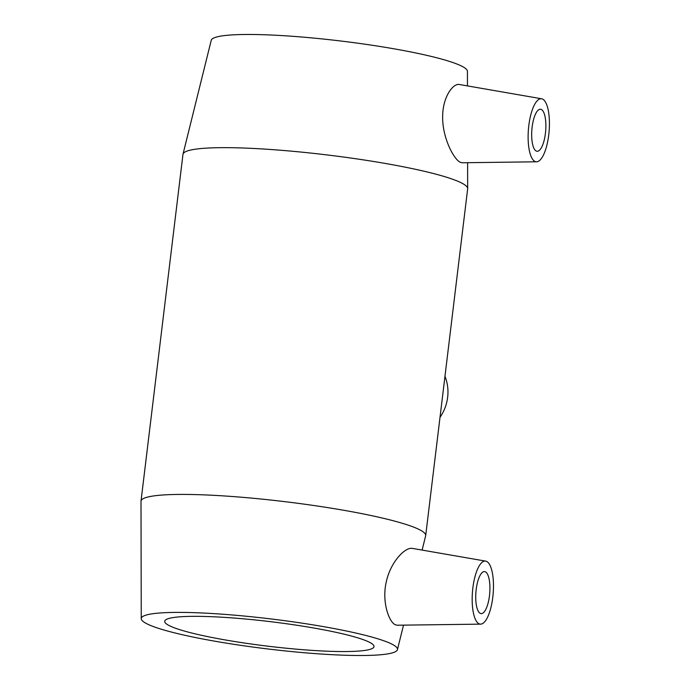 <?xml version="1.0" encoding="UTF-8"?>
<svg xmlns="http://www.w3.org/2000/svg" width="690" height="690" viewBox="0 0 690 690"><rect width="100%" height="100%" fill="white"/><g stroke="black" fill="none" stroke-linecap="round" stroke-linejoin="round"><path stroke-width="1.03" d="M444.964 376.335A42.168 39.528 115.4 0 1 440.004 417.346M485.346 571.812A21.088 6.926 -85.4 0 1 489.615 594.452A21.088 6.926 -85.4 0 1 481.154 613.617A21.088 6.926 -85.4 0 1 475.928 592.055A21.088 6.926 -85.4 0 1 484.501 571.587A21.088 6.926 -85.4 0 1 485.346 571.812M536.259 151.05A21.088 6.926 -85.4 0 1 531.99 128.409A21.088 6.926 -85.4 0 1 540.451 109.244A21.088 6.926 -85.4 0 1 545.678 130.815A21.088 6.926 -85.4 0 1 537.105 151.282A21.088 6.926 -85.4 0 1 536.259 151.05M542.556 99.075A31.628 10.384 -85.4 0 1 548.999 132.558A31.628 10.384 -85.4 0 1 536.587 161.796A31.628 10.384 -85.4 0 1 528.997 124.122A31.628 10.384 -85.4 0 1 541.607 98.773A31.628 10.384 -85.4 0 1 542.556 99.075M472.702 589.312A31.628 10.384 94.6 0 0 479.058 623.786A31.628 10.384 94.6 0 0 480.637 624.139A31.628 10.384 94.6 0 0 493.178 593.426A31.628 10.384 94.6 0 0 485.657 561.117A31.628 10.384 94.6 0 0 472.702 589.312M480.637 624.139L397.268 625.218L395.387 624.778C389.031 622.259 381.57 601.775 386.297 581.817C390.531 561.962 405.151 546.86 412.413 548.403L485.657 561.117M536.587 161.796L462.145 162.762L460.394 162.331C453.709 159.468 442.031 137.094 442.67 115.929C442.842 97.04 453.02 82.998 459.514 84.525L541.607 98.773M422.116 550.085L425.644 535.828A143.382 16.767 -173.1 0 0 425.696 535.587A143.382 16.767 -173.1 0 0 418.356 529.118A143.382 16.767 -173.1 0 0 261.467 499.068A143.382 16.767 -173.1 0 0 141.01 501.138A143.382 16.767 -173.1 0 0 141.001 501.38L141.243 618.663A129.039 15.085 -173.1 0 0 267.556 648.928A129.039 15.085 -173.1 0 0 397.431 649.67A129.039 15.085 -173.1 0 0 390.868 643.623A129.039 15.085 -173.1 0 0 248.754 616.489A129.039 15.085 -173.1 0 0 141.243 618.663M425.696 535.587L467.656 188.836A143.382 16.767 -173.1 0 0 467.665 188.594A143.382 16.767 -173.1 0 0 460.316 182.358A143.382 16.767 -173.1 0 0 304.445 152.412A143.382 16.767 -173.1 0 0 183.014 154.146A143.382 16.767 -173.1 0 0 182.971 154.388L141.01 501.138M368.632 641.855A105.423 12.325 -173.1 0 0 253.273 619.758A105.423 12.325 -173.1 0 0 164.703 621.285A105.423 12.325 -173.1 0 0 267.884 646.185A105.423 12.325 -173.1 0 0 374.023 646.616A105.423 12.325 -173.1 0 0 368.632 641.855M467.449 85.896L467.423 71.312A129.039 15.085 -173.1 0 0 460.799 65.697A129.039 15.085 -173.1 0 0 320.514 38.752A129.039 15.085 -173.1 0 0 211.235 40.305L183.014 154.146M397.431 649.67L403.512 625.14M467.613 162.693L467.665 188.594"/></g></svg>
